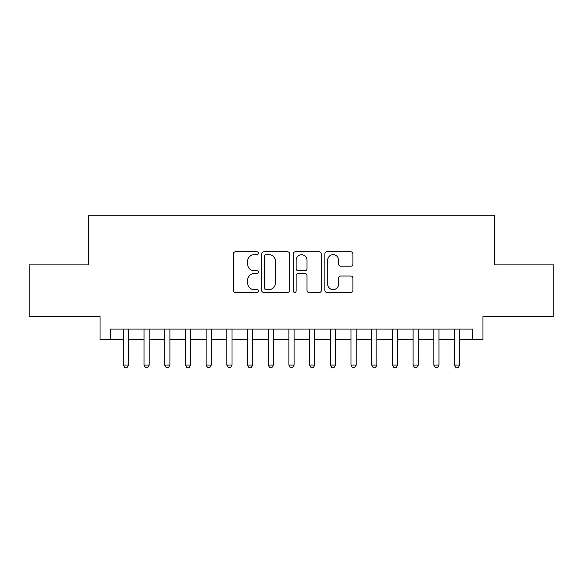 <?xml version="1.0" encoding="UTF-8"?>
<svg xmlns="http://www.w3.org/2000/svg" width="583" height="583" viewBox="0 0 583 583"><rect width="100%" height="100%" fill="white"/><g stroke="black" fill="none" stroke-linecap="round" stroke-linejoin="round"><path stroke-width="0.87" d="M258.386 253.255A1.421 1.421 0 0 0 256.965 251.827L235.372 251.827A2.033 2.033 0 0 0 233.346 253.86L233.346 290.429A2.033 2.033 0 0 0 235.372 292.462L256.965 292.462A1.421 1.421 0 0 0 258.386 291.041A1.421 1.421 0 0 0 256.965 289.62L254.166 289.62A6.5 6.5 0 0 1 247.666 283.119L247.666 280.073A6.5 6.5 0 0 1 254.166 273.573L256.965 273.573A1.421 1.421 0 0 0 258.386 272.144A1.421 1.421 0 0 0 256.965 270.723L254.166 270.723A6.5 6.5 0 0 1 247.666 264.223L247.666 261.177A6.5 6.5 0 0 1 254.166 254.676L256.965 254.676A1.421 1.421 0 0 0 258.386 253.255M350.879 266.154A2.033 2.033 0 0 0 352.904 264.121L352.904 253.86A2.033 2.033 0 0 0 350.879 251.827L326.903 251.827A2.033 2.033 0 0 0 324.869 253.86L324.869 290.429A2.033 2.033 0 0 0 326.903 292.462L350.879 292.462A2.033 2.033 0 0 0 352.904 290.429L352.904 278.04A2.033 2.033 0 0 0 350.879 276.007L340.618 276.007A2.033 2.033 0 0 0 338.585 278.04L338.585 284.183A5.436 5.436 0 0 1 333.148 289.62A5.436 5.436 0 0 1 327.712 284.183L327.712 260.113A5.436 5.436 0 0 1 333.148 254.676A5.436 5.436 0 0 1 338.585 260.113L338.585 264.121A2.033 2.033 0 0 0 340.618 266.154L350.879 266.154M110.391 339.415L110.391 329.067L472.609 329.067L472.609 339.415L482.957 339.415L482.957 316.649L553.85 316.649L553.85 264.901L494.34 264.901L494.34 215.229L88.66 215.229L88.66 264.901L29.15 264.901L29.15 316.649L100.043 316.649L100.043 339.415L123.326 339.415M289.722 253.86A2.033 2.033 0 0 0 287.689 251.827L263.72 251.827A2.033 2.033 0 0 0 261.687 253.86L261.687 290.429A2.033 2.033 0 0 0 263.72 292.462L287.689 292.462A2.033 2.033 0 0 0 289.722 290.429L289.722 253.86M295.311 251.827L319.28 251.827A2.033 2.033 0 0 1 321.313 253.86L321.313 290.429A2.033 2.033 0 0 1 319.28 292.462L309.026 292.462A2.033 2.033 0 0 1 306.993 290.429L306.993 275.599A2.033 2.033 0 0 0 304.96 273.573L298.153 273.573A2.033 2.033 0 0 0 296.12 275.599L296.12 291.041A1.421 1.421 0 0 1 294.699 292.462A1.421 1.421 0 0 1 293.278 291.041L293.278 253.86A2.033 2.033 0 0 1 295.311 251.827M128.5 339.415L144.023 339.415M149.197 339.415L164.727 339.415M169.901 339.415L185.423 339.415M190.597 339.415L206.12 339.415M211.294 339.415L226.816 339.415M231.99 339.415L247.513 339.415M252.694 339.415L268.216 339.415M273.391 339.415L288.913 339.415M294.087 339.415L309.609 339.415M314.784 339.415L330.306 339.415M335.487 339.415L351.01 339.415M356.184 339.415L371.706 339.415M376.88 339.415L392.403 339.415M397.577 339.415L413.099 339.415M418.273 339.415L433.803 339.415M438.977 339.415L454.5 339.415M459.674 339.415L472.609 339.415M265.95 254.676A1.421 1.421 0 0 0 264.529 256.097L264.529 288.199A1.421 1.421 0 0 0 265.95 289.62L268.894 289.62A6.5 6.5 0 0 0 275.402 283.119L275.402 261.177A6.5 6.5 0 0 0 268.894 254.676L265.95 254.676M306.993 260.207A5.436 5.436 0 0 0 301.557 254.778A5.436 5.436 0 0 0 296.12 260.207L296.12 268.69A2.033 2.033 0 0 0 298.153 270.723L304.96 270.723A2.033 2.033 0 0 0 306.993 268.69L306.993 260.207M128.5 329.067L128.5 365.082L123.326 365.082L123.326 329.067M128.5 365.082L126.948 367.771L124.879 367.771L123.326 365.082M149.197 329.067L149.197 365.082L144.023 365.082L144.023 329.067M149.197 365.082L147.645 367.771L145.575 367.771L144.023 365.082M169.901 329.067L169.901 365.082L164.727 365.082L164.727 329.067M169.901 365.082L168.349 367.771L166.279 367.771L164.727 365.082M190.597 329.067L190.597 365.082L185.423 365.082L185.423 329.067M190.597 365.082L189.045 367.771L186.975 367.771L185.423 365.082M211.294 329.067L211.294 365.082L206.12 365.082L206.12 329.067M211.294 365.082L209.742 367.771L207.672 367.771L206.12 365.082M231.99 329.067L231.99 365.082L226.816 365.082L226.816 329.067M231.99 365.082L230.438 367.771L228.368 367.771L226.816 365.082M252.694 329.067L252.694 365.082L247.513 365.082L247.513 329.067M252.694 365.082L251.142 367.771L249.072 367.771L247.513 365.082M273.391 329.067L273.391 365.082L268.216 365.082L268.216 329.067M273.391 365.082L271.838 367.771L269.769 367.771L268.216 365.082M294.087 329.067L294.087 365.082L288.913 365.082L288.913 329.067M294.087 365.082L292.535 367.771L290.465 367.771L288.913 365.082M314.784 329.067L314.784 365.082L309.609 365.082L309.609 329.067M314.784 365.082L313.231 367.771L311.162 367.771L309.609 365.082M335.487 329.067L335.487 365.082L330.306 365.082L330.306 329.067M335.487 365.082L333.928 367.771L331.858 367.771L330.306 365.082M356.184 329.067L356.184 365.082L351.01 365.082L351.01 329.067M356.184 365.082L354.632 367.771L352.562 367.771L351.01 365.082M376.88 329.067L376.88 365.082L371.706 365.082L371.706 329.067M376.88 365.082L375.328 367.771L373.258 367.771L371.706 365.082M397.577 329.067L397.577 365.082L392.403 365.082L392.403 329.067M397.577 365.082L396.025 367.771L393.955 367.771L392.403 365.082M418.273 329.067L418.273 365.082L413.099 365.082L413.099 329.067M418.273 365.082L416.721 367.771L414.651 367.771L413.099 365.082M438.977 329.067L438.977 365.082L433.803 365.082L433.803 329.067M438.977 365.082L437.425 367.771L435.355 367.771L433.803 365.082M459.674 329.067L459.674 365.082L454.5 365.082L454.5 329.067M459.674 365.082L458.121 367.771L456.052 367.771L454.5 365.082"/></g></svg>
